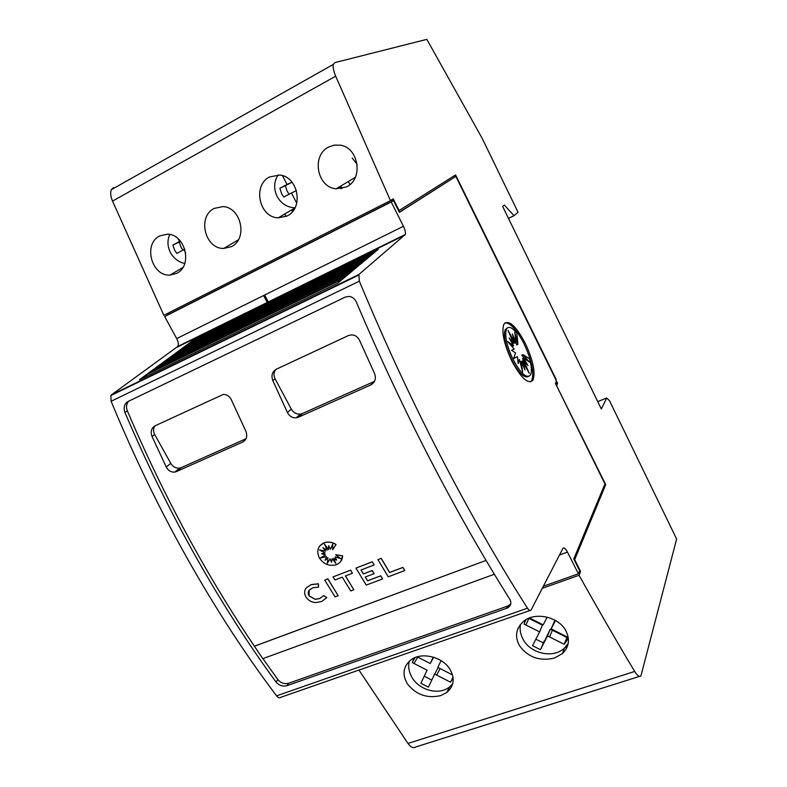 <?xml version="1.0" encoding="UTF-8"?>
<svg xmlns="http://www.w3.org/2000/svg" width="787" height="787" viewBox="0 0 787 787"><rect width="100%" height="100%" fill="white"/><g stroke="black" fill="none" stroke-linecap="round" stroke-linejoin="round"><path stroke-width="1.18" d="M440.317 455.722C411.365 399.54 384.381 341.361 359.344 281.166L358.872 274.515L405.285 234.496C405.787 232.627 405.177 229.883 403.446 226.272L391.228 201.984L393.52 200.606L399.422 212.342L455.86 176.426L555.779 379.541L556.291 381.941L555.415 383.348L604.937 483.956L573.762 558.977L579.645 570.664L578.396 573.792L567.476 552.11C565.558 548.569 564.043 547.309 562.931 548.342L531.038 610.112C530.182 611.046 529.002 610.407 527.497 608.184C498.328 562.538 469.268 511.717 440.317 455.722M168.418 313.059L169.028 314.17L164.67 316.571L176.701 338.587C178.364 341.873 178.728 344.509 177.773 346.477L111.538 394.769L110.859 395.546L111.124 401.262C133.859 456.273 159.446 509.041 187.906 559.567C216.395 609.925 245.957 655.355 276.591 695.856C278.204 697.813 279.641 698.285 280.92 697.252L529.907 610.505M195.619 556.389C169.776 510.389 146.215 462.412 124.936 412.457L124.917 412.418C123.284 407.548 124.297 403.918 127.966 401.527L345.257 297.102L348.995 296.404C352.33 296.807 354.78 298.686 356.334 302.031L356.354 302.07C379.442 356.452 404.125 409.033 430.381 459.805C456.647 510.448 483.11 556.911 509.75 599.202L509.769 599.232C511.688 602.783 510.97 605.675 507.625 607.928L286.862 685.703C282.631 686.707 279.031 685.497 276.06 682.073L276.04 682.044C248.299 644.159 221.491 602.271 195.619 556.389M494.344 574.244L262.809 658.66L254.378 646.186C234.929 617.461 216.061 586.836 197.763 554.304C172.019 508.432 148.546 460.621 127.346 410.844L127.327 410.804C125.94 407.095 126.373 403.898 128.635 401.203M510.724 603.944L507.556 606.108L288.642 683.264C284.422 684.257 280.841 683.057 277.88 679.634L262.907 658.621M176.337 471.629L174.822 472.082C171.123 472.387 168.261 470.685 166.234 466.986L152.058 436.51C150.337 431.689 151.33 428.128 155.029 425.806L223.321 394.415C226.882 394.405 229.558 396.195 231.358 399.776L245.839 431.217C247.659 436.106 246.616 439.717 242.711 442.038L176.337 471.629L181.197 467.665L179.692 468.117C175.993 468.481 173.012 466.898 170.779 463.376L154.705 434.562C153.022 431.207 153.18 428.266 155.167 425.737M298.224 417.277L296.178 417.838C292.331 418.015 289.419 416.244 287.432 412.526L272.804 380.583C271.043 375.537 272.184 371.749 276.247 369.241L348.474 335.537L351.661 334.849C355.222 335.065 357.859 336.915 359.57 340.397L374.523 373.402C376.363 378.547 375.143 382.384 370.844 384.902L298.224 417.277L302.365 413.559L300.319 414.129C296.473 414.356 293.472 412.703 291.318 409.142L275.076 378.783C273.394 375.251 273.66 372.133 275.873 369.428M309.143 590.27L309.124 595.848L315.272 599.291L319.719 598.494L323.703 595.572M309.065 595.926L315.213 599.36L319.66 598.563L323.742 595.523L326.841 597.628L321.657 601.514L315.843 602.567C311.662 602.36 308.386 600.53 306.025 597.087C304.008 593.496 304.175 590.329 306.546 587.594L311.121 584.672L318.342 583.865L318.548 587.112L312.892 587.761L309.399 589.994C307.914 591.696 307.806 593.673 309.065 595.926M319.404 558.072C316.138 550.831 317.859 545.696 324.578 542.656C328.474 541.584 332.301 542.213 336.039 544.545L332.734 549.729L332.773 543.886L330.638 549.188L328.661 545.745L328.651 549.562L324.51 544.142L327.195 550.143L322.985 547.762L325.592 551.175L319.443 549.877L325.159 553.104L321.667 553.723L325.552 554.953L320.398 558.013L326.526 556.616L325.07 560.265L327.854 557.727L327.303 563.344L330.048 558.829L331.494 562.272L332.134 558.642L335.842 563.384L333.708 558.317L336.629 560.128L335.134 556.842L340.633 558.573L335.616 554.687L342.611 555.907C342.365 560.196 340.21 563.158 336.138 564.781C329.31 566.453 323.732 564.22 319.404 558.072M319.935 545.676L324.637 542.587C328.533 541.515 332.35 542.145 336.088 544.476L336.039 544.545M568.214 643.412L564.466 648.045C553.32 659.004 529.858 653.603 522.735 638.621C520.355 633.948 519.597 629.207 520.443 624.416M519.558 645.812C514.413 636.211 515.928 627.918 524.093 620.923C535.593 611.686 558.396 616.939 565.578 630.259C570.25 639.142 569.188 646.924 562.38 653.594L554.422 658.07C539.764 661.454 528.146 657.371 519.558 645.812M452.663 683.844L449.633 686.874C439.018 695.856 418.32 690.11 411.473 676.446C408.807 671.36 408.06 666.294 409.22 661.257M407.322 683.746C401.823 674.085 403.219 665.989 411.522 659.457C422.245 651.754 442.855 657.125 449.967 669.334C455.083 678.433 454.02 686.146 446.79 692.452L440.75 695.59C427.085 698.708 415.939 694.754 407.322 683.746M328.71 146.992L334.347 145.093L340.397 145.202C358.793 147.69 363.653 179.062 346.457 186.932L336.167 188.811C317.112 187.572 311.072 155.511 328.71 146.992M269.626 176.918L279.719 175.078C298.125 176.465 304.116 208.211 287.088 216.002L278.214 217.851C259.267 217.596 252.243 185.309 269.626 176.918M214.153 208.427L222.878 206.597C241.176 207.05 248.161 239.012 231.358 246.665L223.705 248.446C204.954 249.026 197.055 216.651 214.153 208.427M159.663 235.952L167.326 234.192C185.348 233.926 193.081 265.898 176.603 273.404L169.884 275.096C151.478 276.296 142.929 244.009 159.663 235.952M296.748 203.213L291.436 192.972L283.802 197.006L281.589 193.759L279.867 188.25L287.019 184.443L282.464 175.668M289.124 194.192L287.107 191.182L285.415 185.722L279.867 188.25M185.663 252.912L183.902 249.646L176.839 253.375L174.675 250.276L172.914 245.023L179.525 241.511L177.931 238.559M182.997 250.128L181.02 247.246L179.279 242.052L172.914 245.023M505.057 322.749C510.478 322.837 516.803 329.861 524.034 343.801C531.805 360.643 534.373 372.89 531.746 380.554L530.595 381.892M511.825 361.056C504.034 344.204 501.378 331.947 503.837 324.283C508.618 319.217 515.76 325.543 525.263 343.26C533.045 360.112 535.622 372.369 533.006 380.023C528.402 384.863 521.338 378.537 511.825 361.056M513.026 359.364C506.612 345.493 504.428 335.4 506.474 329.084C508.461 325.887 511.914 327.185 516.813 332.999L517.925 344.352L514.737 332.163L516.046 342.571L512.337 333.983L514.56 342.197L507.979 330.353L513.685 343.309L509.15 337.948L513.577 345.739L507.399 341.302L514.236 349.123L511.56 350.254L515.583 352.95L513.518 358.715L517.403 356.609L518.171 363.584L519.41 359.541L522.647 372.015L521.289 361.302L525.008 369.929L522.765 361.627L529.267 373.323L523.601 360.466L528.028 365.67L523.689 358.016L529.612 362.227L523.021 354.662L529.553 358.774C531.658 366.476 531.973 371.877 530.487 374.986C526.68 378.98 520.866 373.776 513.026 359.364M528.382 376.56C524.201 378.409 518.653 372.861 511.747 359.915C505.343 346.054 503.159 335.96 505.215 329.645L507.369 327.913M522.637 361.676L522.352 361.007L523.601 360.466M523.532 360.495L522.44 358.557L523.689 358.016M525.096 359.02L521.771 355.203L523.021 354.662M516.026 342.443L516.666 344.903L517.925 344.352M514.423 342.256L514.787 343.122L516.046 342.571M513.419 342.699L514.56 342.197M512.494 343.83L513.685 343.309M510.842 345.247L512.307 346.29L513.577 345.739M511.58 350.264L514.236 349.123M513.586 358.538L517.403 356.609M517.885 360.938L519.41 359.541M520.05 362L521.289 361.302M521.633 362.109L522.765 361.627M113.554 187.591L111.331 189.687C110.15 192.481 110.554 196.288 112.521 201.098L163.844 315.292L389.083 201.315L390.421 200.557L335.685 76.172C333.531 70.948 332.744 67.023 333.334 64.386L334.839 62.616L426.849 39.35L482.175 138.345L518.013 212.195L514.009 215.707L504.329 205.014L502.637 206.41L601.327 408.984L606.708 397.976L609.541 400.79L676.633 539.046L640.903 675.954C639.418 677.213 637.342 675.728 634.686 671.468C616.555 641.218 598.022 609.148 579.055 575.277L580.334 572.051L578.927 572.454L580.55 571.332L580.294 571.972M597.746 401.636L606.708 397.976M566.542 648.331L565.745 646.766M286.163 216.445L284.855 213.936M349.94 184.581L348.375 181.492M441.074 660.647L437.847 667.406L452.495 674.912M453.115 678.158L450.508 682.191L434.67 674.056L428.413 687.14L420.878 683.264L427.085 670.17L412.221 662.546L414.159 657.991M453.007 677.312L450.508 682.191M438.162 667.573L434.67 674.056M427.085 670.17L420.878 683.264M424.685 676.358L431.788 680.086M415.093 657.578L412.221 662.546M417.218 656.84L430.243 663.52L433.273 657.125M433.706 657.253L430.243 663.52M184.817 249.204L183.902 249.646M179.279 242.052L180.626 241.334M180.42 241.088L179.525 241.511M169.736 234.477C167.159 240.36 167.424 246.459 170.533 252.784C173.966 258.618 178.718 262.179 184.788 263.458M555.474 620.51L551.156 628.882L568.155 637.44L566.817 640.677L564.171 644.278L547.545 635.896L540.433 649.688L532.533 645.694L539.597 631.882L523.994 624.022L525.893 619.733M551.156 628.882L554.914 620.186M568.057 637.391L566.817 640.677M564.171 644.278L567.142 636.929M566.768 637.44L550.29 629.147L547.545 635.896M550.29 629.147L540.433 649.688M535.849 639.211L543.237 642.841M528.736 618.287L542.42 625.183L539.597 631.882M525.942 619.703L523.994 624.022M529.503 617.982L543.187 624.868L547.132 617.146M296.443 190.602L291.436 192.972M285.415 185.722L292.036 182.2L287.019 184.443M278.126 174.94C273.915 181.59 273.571 188.772 277.103 196.475C280.929 203.115 286.37 206.873 293.423 207.738L295.036 207.807M352.202 158.039L357.16 164.335M542.312 588.302L579.055 575.277M358.951 670.062L407.961 743.44C410.794 747.266 413.313 748.467 415.546 747.03L639.497 676.397M399.353 212.205L455.86 176.426M377.947 559.646L381.213 558.337L389.624 572.434L402.924 567.407L404.793 570.516L388.237 576.812L377.947 559.646L381.164 558.406L389.575 572.513L402.875 567.476L404.744 570.585M335.616 554.687L342.67 555.838L340.643 561.593M335.134 556.842L340.446 558.426M333.708 558.317L336.57 559.98M332.134 558.642L335.715 563.079M330.048 558.829L331.524 562.125M320.555 557.914L326.575 556.547L325.12 560.196L327.913 557.658L327.362 563.246M321.844 553.684L325.552 554.953M319.729 549.936L325.159 553.104M323.172 547.87L325.592 551.175M324.716 544.417L327.195 550.143M328.72 545.844L328.651 549.562M332.773 543.955L330.638 549.188M336.088 544.476L332.734 549.729M306.546 587.594L311.18 584.603L318.401 583.787L318.548 587.112M326.841 597.628L323.742 595.523M324.726 580.098L327.884 578.838L338.144 595.69L335.046 596.861L324.726 580.098L327.825 578.907L338.144 595.69M334.918 579.98L333.049 576.901L350.569 570.172L352.428 573.27L345.395 575.966L353.845 589.778L350.707 590.958L342.266 577.166L334.918 579.98M350.569 570.172L333.049 576.901M345.473 575.936L353.845 589.778M350.618 570.093L352.428 573.27M365.306 577.009L367.598 580.776L380.731 575.809L382.6 578.878L366.25 585.095L355.95 568.096L372.261 561.829L374.12 564.958L360.977 569.995L363.358 573.959L372.221 570.575L374.081 573.674L365.227 577.038L367.539 580.845L380.682 575.877L382.551 578.947M361.056 569.965L363.407 573.88L372.271 570.506L374.081 573.674M355.95 568.096L372.31 561.761L374.12 564.958M254.378 646.186L486.061 560.423L254.309 646.265M246.036 438.713L181.197 467.665M370.844 384.902L374.514 381.341L302.365 413.559M193.199 340.279L378.242 249.302L374.494 252.44L188.191 343.958L193.199 340.279L192.913 341.637M186.952 344.863L373.559 253.217L369.703 256.444L181.807 348.631L186.952 344.863L186.667 346.25M180.587 349.536L368.778 257.221L364.814 260.536L175.294 353.412L180.587 349.536L180.282 350.972M174.075 354.307L363.899 261.304L359.807 264.727L168.644 358.292L174.075 354.307L173.77 355.783M167.434 359.177L358.902 265.485L354.701 269.006L161.856 363.269L167.434 359.177L167.129 360.692M160.656 364.145L353.796 269.754L349.467 273.384L154.921 368.355L160.656 364.145L160.341 365.709M153.731 369.221L348.572 274.132L344.116 277.86L147.838 373.55L153.731 369.221L153.406 370.834M146.657 374.415L343.221 278.598L337.751 283.182L139.427 379.718L146.657 374.415L146.392 376.324M164.67 316.571L391.228 201.984M169.028 314.17L393.52 200.606M543.384 586.217L578.396 573.792M555.838 379.816L556.183 381.42M391.946 199.652L392.644 201.049M390.008 200.764L389.083 201.315M392.162 201.295L391.473 199.928M454.433 175.649L455.024 176.839M604.485 485.048L573.782 559.026M390.421 200.557L393.254 198.865L398.783 209.873L398.301 210.109M398.655 210.818L455.584 174.93L556.271 379.639M556.478 385.502L605.715 484.635L574.687 559.655L580.55 571.332M604.505 485.087L605.715 484.635M574.195 559.832L574.687 559.655M578.888 572.562L580.334 572.051M555.691 383.908L557.55 383.131L556.616 381.233M267.383 302.759L263.566 295.558M264.609 295.036L268.426 302.238M168.546 314.407L167.936 313.295M556.852 385.345L557.55 383.131M556.114 384.784L556.675 384.548M399.383 210.454L398.783 209.873M508.461 218.373L514.009 215.707M111.124 401.262L359.344 281.166M277.86 679.604L276.04 682.044M292.469 211.683L291.583 209.981M340.968 188.732L339.876 186.588M440.14 668.586L436.657 675.079M417.73 657.106L414.06 663.49M552.366 630.19L549.641 636.949M544.102 641.159L541.308 647.986M528.884 618.366L525.923 624.996M407.961 743.44L634.686 671.468M112.521 201.098L335.685 76.172M245.524 439.618L242.711 442.038M170.779 463.376L166.234 466.986M154.705 434.562L152.058 436.51M291.318 409.142L287.432 412.526M275.076 378.783L272.804 380.583M288.642 683.264L286.862 685.703M127.346 410.844L124.936 412.457M507.556 606.108L506.405 608.469M508.481 606.147L510.074 605.587M177.173 347.146L404.902 235.097M111.538 394.769L358.872 274.515M276.591 695.856L527.497 608.184M176.701 338.587L403.446 226.272M559.478 555.012L567.476 552.11M505.215 329.645L506.474 329.084M531.746 380.554L533.006 380.023M293.325 210.591L292.675 209.332M342.05 188.526L340.781 186.047M182.83 267.59L169.884 275.096M238.372 239.838L223.705 248.446M294.938 207.994L278.214 217.851M355.35 177.301L336.167 188.811M449.633 686.874L446.79 692.452M564.466 648.045L562.38 653.594M179.692 468.117L174.832 472.082M300.319 414.129L296.178 417.838M508.766 605.557L507.625 607.928M167.228 359.413L358.478 265.839M160.44 364.391L353.353 270.128M153.514 369.487L348.11 274.515M146.431 374.681L342.748 279.001M193.022 340.486L377.888 249.607M186.775 345.07L373.186 253.532M180.39 349.753L368.395 257.546M173.878 354.534L363.496 261.648M110.859 395.546L358.429 275.224M177.773 346.477L405.285 234.496M111.331 189.687L333.334 64.386"/></g></svg>
